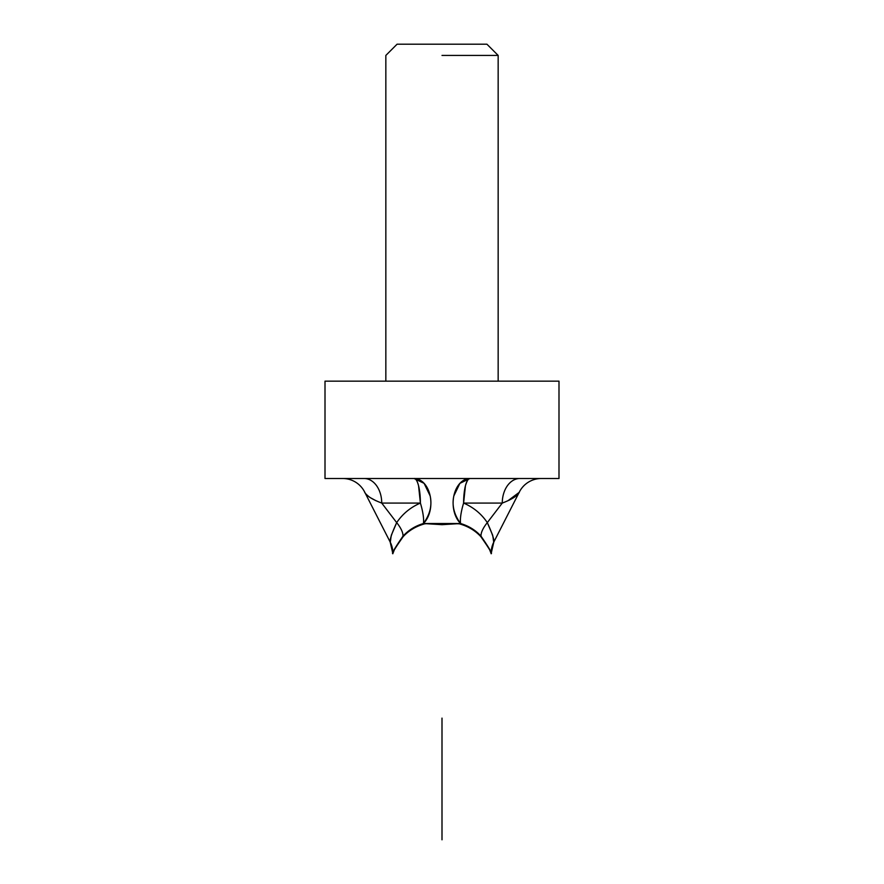 <?xml version="1.0" encoding="UTF-8"?>
<svg xmlns="http://www.w3.org/2000/svg" width="884" height="884" viewBox="0 0 884 884"><rect width="100%" height="100%" fill="white"/><g stroke="black" fill="none" stroke-linecap="round" stroke-linejoin="round"><path stroke-width="1.33" d="M442 718.117L442 839.8L442 718.117M392.861 553.583L394.374 549.726M508.93 500.3L514.002 497.493C517.516 494.786 519.317 492.918 519.405 491.913L493.813 542.058L491.139 553.572L489.714 549.428L481.018 536.157C475.581 530.19 468.774 525.98 460.608 523.527L442.022 524.676L423.392 523.527C415.27 525.958 408.463 530.168 402.982 536.157L394.297 549.406L392.861 553.572L390.175 542.036L364.595 491.913L390.187 542.058L391.336 535.229L396.684 522.621C402.629 513.836 410.53 507.328 420.397 503.073L381.733 503.073L396.684 522.621L381.733 503.073A24.575 17.581 90 0 0 364.153 478.509A24.575 17.581 -90 0 1 381.733 503.073C371.888 499.327 366.175 495.604 364.595 491.913L364.595 491.913C364.683 492.918 366.484 494.786 370.009 497.504M489.626 549.715L491.139 553.583M457.978 523.847L458.94 523.737C467.658 526.046 474.94 530.334 480.797 536.588C489.051 548.323 492.498 554.036 491.128 553.716L491.139 553.572A24.575 24.564 27 0 1 493.813 542.058L519.405 491.913C519.317 492.918 517.516 494.786 513.991 497.504M392.861 553.196L390.175 542.036A24.575 24.564 -27 0 1 392.861 553.572A24.575 24.564 153 0 0 390.187 542.058C389.656 539.693 391.822 533.218 396.684 522.621A24.575 9.514 -138.8 0 1 402.982 536.157C394.839 547.981 391.468 553.782 392.861 553.572L392.872 553.716C391.49 554.058 394.938 548.345 403.203 536.588C409.049 530.345 416.331 526.068 425.06 523.737L425.646 523.803M442 55.427L498.156 55.427L442 55.427M359.269 381.159L325.003 381.159L325.003 478.509L558.997 478.509L558.997 381.159L359.269 381.159M442 381.159L558.997 381.159L442 381.159M325.025 478.509L558.975 478.509M498.156 381.159L498.156 55.427L486.929 44.2L397.071 44.2L385.844 55.427L385.844 381.159M376.142 500.797L369.998 497.493C366.484 494.786 364.683 492.918 364.595 491.913A24.575 24.575 0 0 0 342.716 478.509A24.575 24.575 0 0 1 364.595 491.913M493.725 542.201L493.217 538.787M519.405 491.913A24.575 24.575 0 0 1 541.284 478.509A24.575 24.575 0 0 0 519.405 491.913C517.803 495.604 512.09 499.327 502.267 503.073A24.575 17.581 90 0 1 519.847 478.509A24.575 17.581 -90 0 0 502.267 503.073L487.316 522.621L492.664 535.229L493.813 542.058A24.575 24.564 -153 0 0 491.139 553.572C492.543 553.793 489.172 547.992 481.018 536.157A24.575 9.514 138.8 0 1 487.316 522.621C492.222 533.428 494.388 539.903 493.813 542.058L491.139 553.196M390.805 538.699L390.297 542.201M375.07 500.3L376.109 500.786M502.267 503.073L463.603 503.073C473.515 507.361 481.426 513.869 487.316 522.621A24.575 9.514 -41.2 0 0 481.018 536.157C475.581 530.19 468.774 525.98 460.608 523.527A24.575 6.011 108.1 0 1 463.603 503.073C473.515 507.361 481.426 513.869 487.316 522.621L502.267 503.073L463.603 503.073A24.575 6.298 90 0 1 469.912 478.509C468.52 478.255 467.028 480.653 465.448 485.703L463.603 503.073A24.575 6.011 -71.9 0 0 460.608 523.527C454.044 514.621 451.779 505.438 453.823 495.968L459.89 483.349L469.912 478.509A24.575 16.796 -90 0 0 453.823 495.968A24.575 16.796 -90 0 0 460.608 523.527L423.392 523.527A24.575 16.796 90 0 0 430.177 495.968A24.575 16.796 90 0 0 414.088 478.509A24.575 6.298 -90 0 1 420.397 503.073L381.733 503.073M423.392 523.527A24.575 6.011 71.9 0 0 420.397 503.073L418.552 485.703C417.126 480.498 415.646 478.1 414.088 478.509L424.11 483.349L430.177 495.968C432.221 505.438 429.956 514.621 423.392 523.527C415.27 525.958 408.463 530.168 402.982 536.157A24.575 9.514 41.2 0 0 396.684 522.621C402.629 513.836 410.53 507.328 420.397 503.073A24.575 6.011 -108.1 0 1 423.392 523.527M507.88 500.786L519.129 492.41M442 44.2L486.929 44.2L442 44.2M403.203 536.588C409.049 530.345 416.331 526.068 425.06 523.737M458.94 523.737C467.658 526.046 474.94 530.334 480.797 536.588"/></g></svg>
